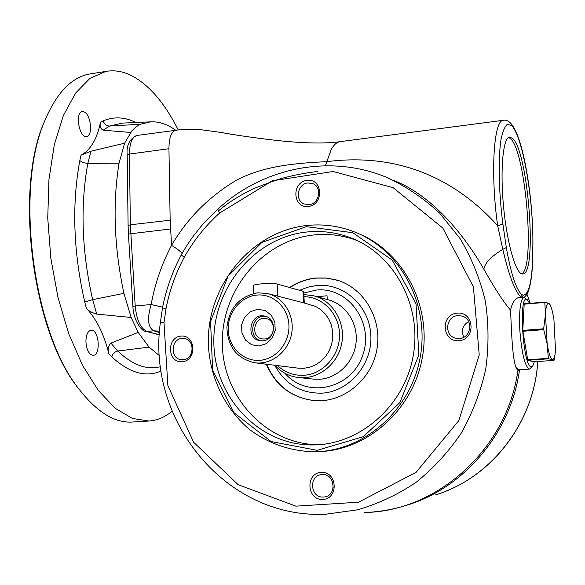 <?xml version="1.0" encoding="UTF-8"?>
<svg xmlns="http://www.w3.org/2000/svg" width="585" height="585" viewBox="0 0 585 585"><rect width="100%" height="100%" fill="white"/><g stroke="black" fill="none" stroke-linecap="round" stroke-linejoin="round"><path stroke-width="0.88" d="M529.476 369.106L518.858 369.822L515.802 366.985M532.409 366.364L529.549 369.098C525.074 367.029 521.842 354.239 519.86 330.737C518.968 310.555 520.321 299.447 523.911 297.407L527.312 299.717M159.493 332.551L153.745 330.825C147.873 327.388 147.003 318.62 151.149 304.514C154.945 283.696 161.745 263.967 171.551 245.334C187.346 218.322 208.991 196.611 236.494 180.187C264.398 165.57 296.712 163.135 326.73 161.665C388.498 153.731 448.373 171.208 497.659 225.664C490.303 174.111 493.667 119.991 503.21 120.305L503.466 120.269M532.511 264.201L532.862 244.874C533.527 200.165 522.888 137.438 511.904 125.885L507.553 124.195C504.877 126.133 502.683 131.34 500.972 139.8C498.062 159.178 498.778 192.575 502.91 224.165L506.303 247.565C510.954 273.736 516.087 289.385 521.703 294.511L520.877 296.939C515.707 297.546 512.277 301.933 510.566 310.116C511.495 330.167 512.401 367.519 517.966 370.159L519.18 370.532L520.431 369.72M510.566 310.116C504.087 302.898 495.181 289.261 483.846 269.202C462.523 231.799 429.587 194.052 393.639 180.451M521.103 296.917L522.456 297.458M520.219 369.735L519.012 370.539M544.796 302.452L544.876 302.087L548.818 303.403C550.061 304.127 551.289 306.971 552.489 311.929L553.915 319.293L555.501 350.152C554.968 356.616 553.929 359.746 552.386 359.534L548.503 358.817L527.794 360.265L533.747 361.786L554.01 360.382L552.386 359.534C550.507 358.656 548.767 353.479 547.165 343.987L544.796 302.452L524.175 304.185L522.785 330.401L527.794 360.265M520.877 296.939C515.071 291.776 509.045 275.915 502.8 249.349C491.093 256.479 484.775 263.096 483.846 269.202M506.303 247.565L502.8 249.349L497.659 225.664L502.91 224.165M468.622 321.523C462.538 325.399 460.936 330.627 463.817 337.201M522.785 330.401L543.67 328.785L545.352 315.439C545.805 306.811 546.96 302.796 548.818 303.403L550.631 305.363M137.197 135.413L136.948 135.449C132.108 136.875 129.599 143.076 129.431 154.06L130.36 224.794L170.162 220.201L171.551 245.334C177.357 248.925 180.86 251.652 182.059 253.517M176.224 129.95L175.99 129.987C171.398 131.384 169.05 137.629 168.941 148.722L129.431 154.06L127.194 155.01L128.1 225.583L130.36 224.794L135.194 305.999L151.149 304.514L162.645 307.176M508.621 137.395L510.581 138.703C525.871 151.903 535.392 268.603 521.637 273.817M459.305 338.539C471.327 338.225 473.718 319.022 462.106 316.083L457.975 315.629C445.638 316.061 443.759 335.892 455.839 338.262L459.305 338.539M170.52 228.984L128.415 234.029L132.912 306.372L135.194 305.999C136.649 320.097 140.583 328.565 147.003 331.395L153.745 330.825L159.581 331.183M521.703 294.511L523.056 295.169C528.167 294.957 531.297 284.493 532.438 263.769L532.504 264.361C531.575 284.01 528.204 292.88 526.515 294.92L524.211 297.407M307.052 180.341C322.847 178.264 324.178 204.808 308.332 206.49C292.588 208.406 291.33 182.125 307.052 180.341M307.929 182.937C297.568 183.668 294.548 200.436 304.142 203.938L308.997 204.633C319.191 203.989 322.474 187.551 313.158 183.763L307.929 182.937M543.67 328.785L543.728 329.662L522.844 331.278M527.626 359.79L548.335 358.342L547.165 343.987L543.728 329.662M318.54 444.739C266.175 444.41 222.892 397.354 222.344 343.885C221.145 290.431 262.299 240.347 313.845 234.958C328.668 233.408 343.117 235.287 357.186 240.581M306.547 232.033C321.969 230.41 336.975 232.442 351.556 238.132C394.729 254.921 422.348 306.306 413.164 356.016C404.315 405.785 360.404 444.286 314.065 444.944C260.42 446.209 215.097 398.816 213.883 344.068C211.96 289.356 253.831 237.59 306.547 232.033M529.637 303.366L526.968 299.505C518.39 293.473 522.902 366.649 531.151 366.773L532.818 365.881L534.354 361.742M544.854 302.087L524.175 304.185M512.687 138.433C528.43 152.188 537.586 274.285 522.807 273.948C516.372 275.316 507.283 245.137 503.663 207.77C499.963 170.418 502.954 137.694 509.528 137.036L512.687 138.433M555.106 353.793L554.01 360.382L533.739 361.786M548.335 358.342L548.503 358.817M299.615 290.321L307.937 287.155L316.631 285.531C343.695 282.716 369.479 305.809 370.824 335.081C372.579 364.316 349.282 391.672 321.933 393.157C300.829 393.508 285.114 384.206 274.767 365.267M289.919 287.608C297.999 282.233 306.781 279.06 316.266 278.102L326.876 278.116L338.13 280.456M315.373 400.696C292.405 398.188 276.149 386.041 266.606 364.258M289.604 287.52C297.685 282.138 306.474 278.965 315.958 278.007L326.584 278.021L337.004 280.098C364.294 288.142 382.51 319.308 376.879 349.545C371.533 379.833 343.534 402.67 315.147 400.681C292.127 398.202 275.842 386.041 266.277 364.214M332.463 481.404L333.216 487.846M321.355 472.336C337.494 471.459 338.876 498.99 322.679 499.444C306.584 500.153 305.282 472.907 321.355 472.336M322.225 474.552L321.882 474.574C308.587 475.057 310.043 498.076 323.329 497.045L324.156 496.979C337.201 495.97 335.234 473.397 322.225 474.552M182.995 359.716C194.3 359.417 195.332 339.49 184.107 338.452L182.125 338.393C170.688 338.781 169.928 358.956 181.343 359.687L182.995 359.716M306.686 225.525C323.593 223.719 340.009 226.037 355.929 232.486C401.149 250.753 429.873 304.924 420.205 357.289C410.875 409.719 364.945 450.435 316.178 451.766C292.032 451.752 268.968 443.978 249.766 429.668C225.21 409.156 210.22 378.224 208.384 345.311C205.978 287.016 250.417 231.565 306.686 225.525M306.284 226.673L352.799 232.706L392.191 260.062L416.023 303.761L418.853 354.905L399.891 402.575L363.343 436.659L317.194 450.348L271.089 441.536L233.993 412.725L212.618 369.998L210.556 321.531L228.018 276.208L261.934 242.387L306.284 226.673M217.803 209.189L219.558 213.086C205.393 225.832 193.62 240.567 184.224 257.283L181.277 254.965M160.4 322.393L163.99 322.657L167.866 385.478L193.584 442.209L238.175 484.709L295.893 506.149L358.488 502.215L416.11 472.322L458.925 420.447L479.232 354.912L473.404 286.913L442.772 228.018L393.127 187.675L333.136 171.5L272.347 180.794L219.558 213.086M359.68 234.117C404.206 252.881 432.059 306.737 422.165 358.473C412.586 410.268 367.08 450.326 318.796 451.649L318.196 451.678M181.094 336.082C195.953 334.693 197.043 360.784 182.14 361.779C167.325 363.014 166.301 337.179 181.094 336.082M457.28 313.114C474.479 311.512 476.139 339.563 458.881 340.726C441.726 342.152 440.161 314.401 457.28 313.114M122.433 123.106L109.468 126.053L140.458 124.239L136.005 126.857L131.881 130.828L124.598 143.23L90.953 151.208L87.838 163.369C80.138 205.818 81.739 251.243 92.649 299.652L123.903 293.341L131.157 317.479L138.184 332.426L149.08 347.124L117.739 351.044C114.594 351.826 112.62 353.779 111.823 356.916L108.89 353.881C107.581 349.289 108.269 345.698 110.945 343.102L138.184 332.426M159.537 355.717L149.08 347.124M140.458 124.239L150.542 121.848C158.945 121.417 167.244 124.152 175.441 130.06M124.598 143.23L119.055 163.149L87.216 163.398L82.682 162.498L79.823 160.568L81.022 155.193L90.953 151.208M123.903 293.341C114.112 247.17 112.495 203.77 119.055 163.149M316.997 296.697L327.052 295.783L327.242 299.527M264.457 338.978C275.286 338.649 276.683 320.134 265.999 318.576C253.861 315.695 249.934 337.362 262.321 338.89L264.457 338.978M108.89 353.881C104.013 334.167 96.503 318.986 86.368 308.324C88.598 310.84 92.057 312.763 96.737 314.094L131.157 317.479M148.393 421.068L132.737 422.012C115.084 423.299 97.293 412.483 79.37 389.566L78.58 388.63C32.899 332.989 13.799 190.344 44.285 121.826L48.314 112.729M79.37 389.566C33.374 333.567 14.113 189.715 44.818 120.722C56.548 92.978 71.348 77.432 89.212 74.076L91.289 73.739M81.022 155.193C90.521 150.104 97.015 139.113 100.503 122.214C99.523 126.155 100.423 128.817 103.209 130.199L130.579 132.459M85.922 341.984C85.973 335.044 87.67 331.125 91.019 330.218L91.757 330.233C99.304 330.693 100.766 355.212 93.249 355.314C89.147 354.744 86.697 350.298 85.922 341.984M84.079 111.896C90.931 114.36 93.198 136.064 86.66 136.524C79.333 138.455 74.653 112.32 82.229 111.633L84.079 111.896M110.945 343.102L117.739 351.044C131.859 364.353 145.373 369.72 158.279 367.168L160.59 366.766M255.016 362.824C237.115 358.817 227.748 347.007 226.907 327.395C229.276 307.849 239.536 296.324 257.671 292.822L267.579 293.531C283.842 297.319 294.986 315.703 291.63 333.64C288.471 351.614 271.579 364.945 255.016 362.824L298.313 368.177L303.769 368.309L309.874 367.204L315.688 364.806L320.96 361.223L325.472 356.587L329.033 351.088L331.49 344.96L332.741 338.459L332.733 331.863L331.468 325.428L329.004 319.447L325.443 314.152L320.938 309.765L315.673 306.467L303.564 302.789L303.008 291.264L277.158 284.047C273.049 282.672 253.071 283.988 253.305 285.612L253.305 285.736M268.405 293.743L303.564 302.789M303.871 294.577L313.553 295.747C332.689 300.551 345.713 322.108 341.794 343.081C338.101 364.089 318.335 379.738 298.723 377.559L313.692 379.131L319.82 379.234C338.006 378.093 354.152 361.844 356.075 342.444C358.152 323.059 345.647 304.207 328.075 299.754L314.635 296.047M298.723 377.559C289.319 376.462 281.356 372.367 274.848 365.274M277.553 365.61C285.092 372.565 293.941 375.782 304.098 375.263C323.256 374.086 339.739 355.468 339.541 334.898C339.585 314.32 323.037 296.77 303.966 296.668M256.83 295.074C240.632 296.471 227.338 312.873 228.208 330.152C228.837 347.446 243.521 361.64 259.798 360.316C276.091 359.256 289.882 342.678 288.917 325.07C288.2 307.439 273.019 293.421 256.83 295.074M259.148 345.991L266.497 343.585L272.237 337.991L275.221 330.328L274.833 322.13L271.169 315.044L264.976 310.467L257.48 309.311L250.183 311.776L244.508 317.355L241.568 324.953L241.927 333.077L245.524 340.148L251.667 344.755L259.148 345.991M262.68 340.814C275.798 340.433 277.524 317.991 264.595 316.068C249.832 312.514 245.049 338.905 260.128 340.719L262.68 340.814M265.634 316.331C251.857 314.035 247.338 337.925 261.005 340.821M304.273 302.942L303.732 291.769L303.008 291.264M172.114 411.233C165.072 417.098 157.402 420.366 149.102 421.024L132.466 418.48L115.289 408.337L98.36 390.517L82.565 365.413L68.825 333.94L58.01 297.56L50.822 258.197L47.743 218.081L48.95 179.544L54.31 144.758L63.377 115.523L75.516 93.147L89.929 78.375L105.775 71.436C114.784 69.842 123.801 71.45 132.824 76.262C150.009 85.966 165.102 103.779 178.111 129.709M86.368 308.324L84.752 302.057L92.649 299.652L96.737 314.094M100.503 122.214L103.238 120.817C104.262 124.159 106.338 125.899 109.468 126.053L103.209 130.199M340.419 141.607L339.943 141.672C336.704 142.221 333.786 144.853 331.198 149.555L325.384 165.745M532.935 245.21C532.964 214.849 529.915 185.394 523.802 156.853C517.791 130.769 510.924 118.587 503.21 120.305L339.943 141.672C319.344 144.561 290.204 142.096 270.987 139.778C250.987 137.351 234.307 134.901 220.94 132.429L199.434 129.504L183.705 129.241L136.948 135.449C129.497 138.974 126.243 145.497 127.194 155.01L127.194 155.083M170.162 220.201L168.941 148.722M162.498 307.915C166.103 289.312 172.356 271.674 181.255 255.001C186.322 245.81 192.728 236.852 193.087 236.486L199.726 228.048C203.207 223.638 209.211 217.371 217.744 209.24C262.497 167.661 329.977 153.504 387.138 177.577C406.29 186.535 423.796 198.403 439.664 213.181L460.168 238.709C471.532 257.868 479.897 278.533 485.265 300.712C488.76 323.388 488.914 346.196 485.733 369.142C480.658 391.753 472.504 413.061 461.265 433.083C448.454 451.986 433.361 468.424 415.986 482.406C397.617 494.713 378.107 503.853 357.464 509.842L326.116 514.178C225.905 519.487 146.294 420.359 160.4 322.379L162.498 307.915L166.03 308.587L163.99 322.657M519.451 370.473C510.486 433.331 464.037 487.839 407.138 505.111C393.244 509.498 379.117 511.963 364.762 512.497C437.463 511.385 507.253 448.849 517.966 370.159M435.313 494.976C490.749 478.267 534.332 422.619 537.717 361.508M530.295 303.308L526.931 294.204M159.376 334.671L145.914 331.307L159.369 334.861M532.438 263.769L532.862 244.874M522.566 297.524L523.056 295.169M128.422 234.066L128.1 225.642M184.224 257.283C175.588 273.444 169.526 290.548 166.03 308.587M145.914 331.307C142.491 332.141 133.27 321.004 132.912 306.372L132.912 306.394M303.79 293.048L316.185 290.08C348.609 286.336 375.212 323.922 362.239 356.601C350.232 389.647 306.321 398.495 284.953 373.281M277.721 296.164L277.158 284.047M161.175 370.992C145.892 377.691 129.439 373.003 111.823 356.916M84.752 302.057C73.337 251.777 71.692 204.618 79.823 160.568M103.238 120.817C114.031 116.422 124.919 116.985 135.903 122.499M518.083 297.904L523.911 297.407M218.205 211.053C225.868 204.823 233.634 198.461 253.78 188.531L274.716 180.589C282.518 177.877 299.22 173.562 317.779 171.463M462.106 316.083L462.655 316.266M314.065 444.944L315.732 444.892M351.556 238.132L356.141 240.091M446.121 491.064C496.702 471.013 534.522 418.363 537.776 361.508M530.332 303.308L526.946 294.175M544.876 302.087L524.277 303.82M313.158 183.763L313.626 183.997M44.285 121.826L44.818 120.722M253.305 285.612L253.656 293.465M105.775 71.436L89.212 74.076M122.419 123.106L150.542 121.848"/></g></svg>
